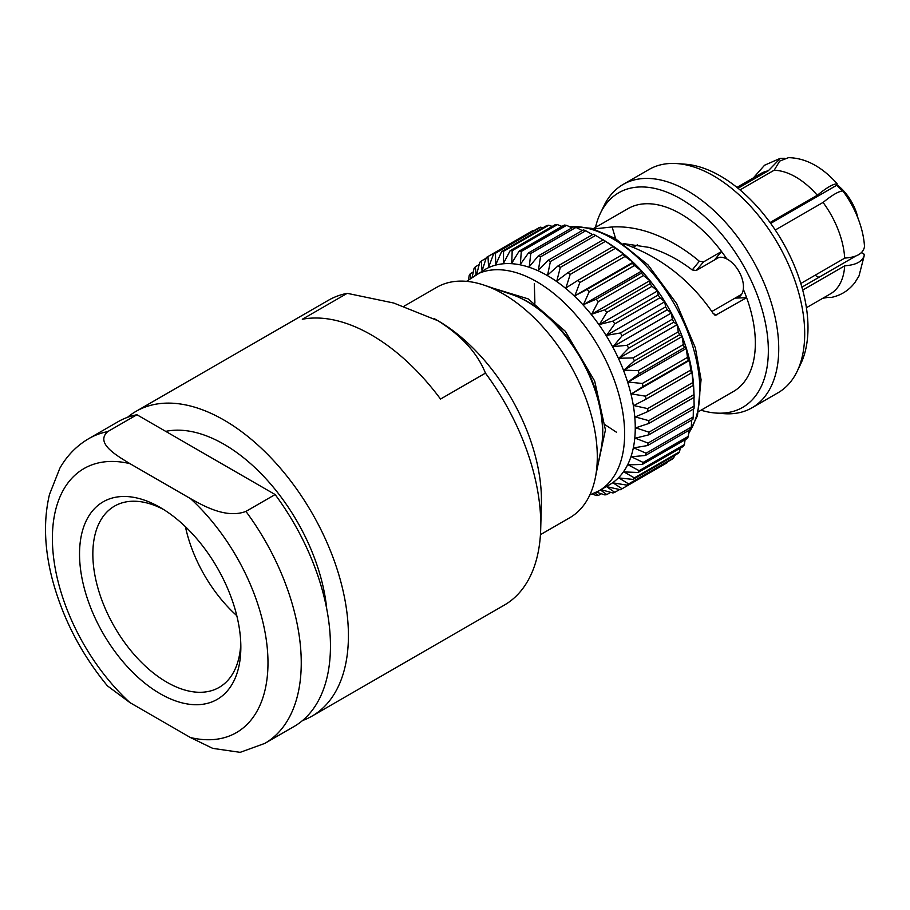 <?xml version="1.0" encoding="UTF-8"?>
<svg xmlns="http://www.w3.org/2000/svg" width="910" height="910" viewBox="0 0 910 910"><rect width="100%" height="100%" fill="white"/><g stroke="black" fill="none" stroke-linecap="round" stroke-linejoin="round"><path stroke-width="1.36" d="M806.408 307.728L830.409 293.873A69.478 40.108 -120 0 0 844.685 265.845L802.7 290.085M800.8 283.499L844.685 258.156A69.478 40.108 -120 0 0 823.061 202.418L775.263 230.014M770.053 222.529L817.305 195.252A69.478 40.108 -120 0 0 795.67 176.972A69.478 40.108 -120 0 0 774.046 170.284L740.023 189.928M818.92 277.345A65.361 37.731 60 0 1 815.599 275.559A65.361 37.731 60 0 1 815.076 275.252M623.316 243.561L648.921 247.383C664.186 251.968 678.621 259.498 692.226 269.952L696.241 270.509L718.968 257.382M842.125 190.941A42.554 24.57 -120 0 0 836.279 185.094M698.63 411.593L733.494 391.459A105.537 60.936 -120 0 0 743.311 289.278L743.311 289.278A105.537 60.936 -120 0 1 746.621 297.695L715.658 315.201M714.68 314.962L716.875 314.871L713.429 313.836C691.429 281.315 662.605 258.349 626.979 244.926L623.862 243.937M593.673 228.956L612.111 226.954C623.998 226.306 636.272 228.08 648.921 232.255C666.757 238.318 683.569 247.986 699.346 261.238L692.226 269.952M696.241 270.509L703.51 261.921L721.539 251.513L714.373 260.032A22.386 12.922 -120 0 1 716.432 258.292A22.386 12.922 -120 0 1 726.851 258.975L726.851 258.975A105.537 60.936 -120 0 0 680.726 213.895A105.537 60.936 -120 0 0 627.957 208.663L593.092 228.797M797.149 371.348L800.732 363.898A123.919 71.549 -120 0 0 720.356 175.994A123.919 71.549 -120 0 0 685.457 164.221L677.211 163.595A128.936 74.438 60 0 1 713.531 175.846A128.936 74.438 60 0 1 797.149 371.348A128.936 74.438 60 0 1 777.993 392.79L752.024 407.782A128.936 74.438 60 0 1 723.882 413.652L715.635 413.026A123.919 71.549 60 0 1 701.018 410.217M857.982 218.241A36.673 21.18 -120 0 0 836.665 184.548M595.481 227.42A123.919 71.549 60 0 1 600.35 213.35L603.933 205.899A128.936 74.438 60 0 1 623.088 184.457A128.936 74.438 60 0 1 687.562 190.838A128.936 74.438 60 0 1 771.794 304.463A128.936 74.438 60 0 1 752.024 407.782M600.35 213.35A123.919 71.549 60 0 1 680.726 198.88A123.919 71.549 60 0 1 766.516 329.01A123.919 71.549 60 0 1 715.635 413.026M604.479 240.615L610.928 244.744A123.919 71.549 60 0 1 693.738 388.172L694.08 395.827A134.088 77.418 -120 0 0 694.023 394.576L693.227 385.385A134.088 77.418 -120 0 0 692.863 382.518L691.964 371.985L691.282 373.032A134.088 77.418 -120 0 0 690.679 370.086L689.575 360.314L688.335 360.383A134.088 77.418 -120 0 0 687.494 357.391L686.265 348.462L684.4 347.597A134.088 77.418 -120 0 0 683.342 344.583L682.079 336.541L679.554 334.789A134.088 77.418 -120 0 0 678.28 331.797L677.051 324.711L673.809 322.129A134.088 77.418 -120 0 0 672.342 319.194L671.239 313.074L667.269 309.741A134.088 77.418 -120 0 0 665.619 306.886L664.721 301.767L659.966 297.752A134.088 77.418 -120 0 0 658.158 295.011L657.543 290.927L652.015 286.309A134.088 77.418 -120 0 0 650.058 283.715L649.808 280.655L643.484 275.537A134.088 77.418 -120 0 0 641.402 273.114L641.584 271.066L634.463 265.538A134.088 77.418 -120 0 0 632.291 263.32L632.973 262.273L625.068 256.438A134.088 77.418 -120 0 0 622.815 254.436L624.055 254.368L615.387 248.328A134.088 77.418 -120 0 0 613.078 246.576L605.525 241.298A134.088 77.418 -120 0 0 604.479 240.615A134.088 77.418 -120 0 0 603.193 239.808L558.001 265.913L547.592 275.127L550.402 261.523A134.088 77.418 -120 0 0 548.07 260.317L538.367 270.361L540.517 256.882A134.088 77.418 -120 0 0 538.22 255.972L529.256 266.767L530.792 253.503A134.088 77.418 -120 0 0 528.528 252.9L520.338 264.378L521.305 251.433A134.088 77.418 -120 0 0 519.132 251.149L511.727 263.229L512.193 250.705A134.088 77.418 -120 0 0 510.112 250.728L503.503 263.32L503.537 251.319A134.088 77.418 -120 0 0 501.581 251.661L495.768 264.651L495.438 253.264A134.088 77.418 -120 0 0 493.629 253.913L488.59 267.221L487.987 256.518A134.088 77.418 -120 0 0 487.157 256.984A134.088 77.418 -120 0 0 486.338 257.473L482.072 270.987L481.253 261.056A134.088 77.418 -120 0 0 479.786 262.296L476.669 274.308M600.998 489.66L612.953 492.97A134.088 77.418 -120 0 0 614.773 492.321L606.583 486.645L620.415 489.705A134.088 77.418 -120 0 0 621.246 489.239A134.088 77.418 -120 0 0 622.065 488.761L613.101 482.88L627.149 485.166A134.088 77.418 -120 0 0 628.617 483.927L618.914 477.943L633.076 479.411A134.088 77.418 -120 0 0 634.35 477.887L623.941 471.915L638.149 472.483A134.088 77.418 -120 0 0 639.207 470.697L628.128 464.839L642.289 464.464A134.088 77.418 -120 0 0 643.131 462.439L631.438 456.797L645.474 455.444A134.088 77.418 -120 0 0 646.077 453.191L633.826 447.891L647.658 445.525A134.088 77.418 -120 0 0 648.022 443.079L635.271 438.199L648.819 434.821A134.088 77.418 -120 0 0 648.944 432.193L635.749 427.837L648.944 423.423L694.137 397.329A134.088 77.418 -120 0 0 694.08 395.827M648.819 434.821L694.023 408.715A134.088 77.418 -120 0 0 694.137 406.099L693.966 397.431M647.658 445.525L692.863 419.43A134.088 77.418 -120 0 0 693.227 416.985L693.352 409.102M645.474 455.444L690.679 429.349A134.088 77.418 -120 0 0 691.282 427.097L691.668 420.124M642.289 464.464L687.494 438.37A134.088 77.418 -120 0 0 688.335 436.334L688.915 430.373M638.149 472.483L683.342 446.389A134.088 77.418 -120 0 0 684.4 444.592L685.093 439.757M633.076 479.411L678.28 453.316A134.088 77.418 -120 0 0 679.554 451.792L680.236 448.175M627.149 485.166L672.342 459.072A134.088 77.418 -120 0 0 673.809 457.832L674.367 455.569M621.246 489.239L666.45 463.144A134.088 77.418 -120 0 0 667.269 462.655L667.508 461.87M466.523 281.338L485.178 269.394A124.329 71.788 60 0 1 547.342 275.559A124.329 71.788 60 0 1 628.571 385.123A124.329 71.788 60 0 1 609.507 484.746L598.882 490.888L589.839 494.926M592.308 494.039L596.198 495.518A134.088 77.418 -120 0 0 598.279 495.495L594.856 492.958M596.516 492.162L604.854 494.915A134.088 77.418 -120 0 0 606.811 494.574L600.452 489.978M648.944 423.423A134.088 77.418 -120 0 0 648.819 420.67L635.271 416.916L648.022 411.491A134.088 77.418 -120 0 0 647.658 408.613L633.826 405.553L646.077 399.126A134.088 77.418 -120 0 0 645.474 396.18L631.438 393.882L643.131 386.477A134.088 77.418 -120 0 0 642.289 383.485L628.128 382.029L639.207 373.691A134.088 77.418 -120 0 0 638.149 370.677L623.941 370.108L634.35 360.895A134.088 77.418 -120 0 0 633.076 357.903L618.914 358.278L628.617 348.223A134.088 77.418 -120 0 0 627.149 345.288L613.101 346.642L622.065 335.836A134.088 77.418 -120 0 0 620.415 332.98L606.583 335.335L614.773 323.858A134.088 77.418 -120 0 0 612.953 321.116L599.406 324.495L606.811 312.414A134.088 77.418 -120 0 0 604.854 309.81L591.671 314.223L598.279 301.631A134.088 77.418 -120 0 0 596.198 299.208L583.446 304.634L589.259 291.632A134.088 77.418 -120 0 0 587.087 289.414L574.836 295.841L579.863 282.532A134.088 77.418 -120 0 0 577.611 280.542L565.918 287.935L570.183 274.422A134.088 77.418 -120 0 0 567.874 272.67L556.806 281.008L560.321 267.392A134.088 77.418 -120 0 0 558.001 265.913M601.965 443.375A105.537 60.936 -120 0 0 528.141 301.983A105.537 60.936 -120 0 0 517.233 296.614M302.541 720.538A175.971 101.601 -120 0 0 311.982 716.147L504.322 605.105A175.971 101.601 -120 0 0 540.711 528.835L541.382 503.526A146.328 84.482 -120 0 0 437.96 320.741C461.62 335.688 477.454 353.148 485.451 373.123L440.531 399.058A175.971 101.601 -120 0 0 371.416 334.96A175.971 101.601 -120 0 0 302.313 319.262L347.233 293.327L393.734 303.03L437.96 320.741A146.328 84.482 -120 0 0 434.843 319A146.328 84.482 -120 0 0 434.4 318.762M540.711 528.835A175.971 101.601 -120 0 0 485.451 373.123M311.982 716.147A175.971 101.601 -120 0 0 338.952 575.143A175.971 101.601 -120 0 0 223.996 420.067A175.971 101.601 -120 0 0 136.011 411.354A175.971 101.601 -120 0 0 127.491 417.337M540.449 534.659L569.751 517.745A133.031 76.804 -120 0 0 595.345 477.727L601.021 449.381A107.039 61.8 -120 0 0 526.901 301.472A107.039 61.8 -120 0 0 511.557 294.43L484.177 285.171A133.031 76.804 -120 0 0 436.72 287.332L404.131 306.147M595.345 477.727A133.031 76.804 -120 0 0 503.23 293.919A133.031 76.804 -120 0 0 484.177 285.171M326.747 608.995A146.339 84.482 -120 0 0 223.996 444.273A146.339 84.482 -120 0 0 165.722 431.374M163.584 509.509A104.661 60.424 -120 0 0 114.512 506.119A104.661 60.424 -120 0 0 98.473 589.976A104.661 60.424 -120 0 0 166.837 682.204A104.661 60.424 -120 0 0 219.173 687.391A104.661 60.424 -120 0 0 240.775 643.199M185.424 526.708A104.661 60.424 -120 0 0 236.793 615.683M160.183 693.727A114.069 65.861 60 0 1 79.534 554.031A114.069 65.861 60 0 1 160.183 507.462L160.183 507.462A114.069 65.861 60 0 1 240.843 647.158A114.069 65.861 60 0 1 160.183 693.727M88.839 438.597C76.713 445.707 67.044 455.591 59.844 468.218L49.481 494.483C43.396 520.088 44.317 548.309 52.268 579.124C62.631 618.095 81.001 653.664 107.403 685.844L129.971 702.634L190.406 737.521L212.735 748.373L240.172 752.342L264.81 743.39A175.971 101.601 60 0 0 245.927 511.409C226.51 518.802 204.056 506.222 190.406 498.555L129.971 463.668C116.605 455.489 94.902 443.159 107.71 431.613L136.921 414.744A175.971 101.601 -120 0 0 118.05 421.728L88.839 438.597A175.971 101.601 60 0 1 107.71 431.613M264.81 743.39L294.021 726.521A175.971 101.601 -120 0 0 275.138 494.551L245.927 511.409M275.138 494.551L136.921 414.744M347.233 293.327A175.971 101.601 -120 0 0 328.351 300.311L136.011 411.354M741.605 294.328L735.053 298.116A22.386 12.922 -120 0 0 738.818 297.07A22.386 12.922 -120 0 0 743.299 289.278A22.386 12.922 60 0 0 726.862 258.975A105.537 60.936 -120 0 0 721.539 251.513M597.279 468.07L605.434 429.918L594.662 381.017L565.201 331.183L528.141 298.867L493.504 288.322M476.123 274.627L475.316 266.823A134.088 77.418 -120 0 0 474.053 268.348L472.256 276.947M470.743 277.982L470.254 273.751A134.088 77.418 -120 0 0 469.196 275.537L468.525 279.654M598.279 495.495L601.305 493.743M606.811 494.574L610.678 492.344M614.773 492.321L619.596 489.534M622.065 488.761L667.269 462.655M628.617 483.927L673.809 457.832M634.35 477.887L679.554 451.792M639.207 470.697L684.4 444.592M643.131 462.439L688.335 436.334M646.077 453.191L691.282 427.097M648.022 443.079L693.227 416.985M648.944 432.193L694.137 406.099M648.819 420.67L694.023 394.576M648.022 411.491L693.227 385.385M647.658 408.613L692.863 382.518M646.077 399.126L691.282 373.032M645.474 396.18L690.679 370.086M631.438 393.882L689.575 360.314M643.131 386.477L688.335 360.383M642.289 383.485L687.494 357.391M628.128 382.029L686.265 348.462M639.207 373.691L684.4 347.597M638.149 370.677L683.342 344.583M623.941 370.108L682.079 336.541M473.28 271.999L470.254 273.751M634.35 360.895L679.554 334.789M633.076 357.903L678.28 331.797M618.914 358.278L677.051 324.711M479.183 264.594L475.316 266.823M628.617 348.223L673.809 322.129M627.149 345.288L672.342 319.194M613.101 346.642L671.239 313.074M486.076 258.269L481.253 261.056M622.065 335.836L667.269 309.741M620.415 332.98L665.619 306.886M606.583 335.335L664.721 301.767M533.988 230.617L487.987 256.518M533.18 230.423A134.088 77.418 -120 0 0 532.35 230.89L487.157 256.984M614.773 323.858L659.966 297.752M612.953 321.116L658.158 295.011M542.872 227.819L540.642 227.17A134.088 77.418 -120 0 0 538.834 227.819L493.629 253.913M599.406 324.495L657.543 290.927M540.642 227.17L495.438 253.264M606.811 312.414L652.015 286.309M604.854 309.81L650.058 283.715M552.211 226.431L548.741 225.225A134.088 77.418 -120 0 0 546.785 225.555L501.581 251.661M591.671 314.223L649.808 280.655M548.741 225.225L503.537 251.319M598.279 301.631L643.484 275.537M596.198 299.208L641.402 273.114M561.936 226.431L557.398 224.611A134.088 77.418 -120 0 0 555.316 224.633L510.112 250.728M583.446 304.634L641.584 271.066M557.398 224.611L512.193 250.705M589.259 291.632L634.463 265.538M587.087 289.414L632.291 263.32M571.969 227.819L566.509 225.339A134.088 77.418 -120 0 0 564.337 225.054L519.132 251.149M574.836 295.841L632.973 262.273M566.509 225.339L521.305 251.433M579.863 282.532L625.068 256.438M577.611 280.542L622.815 254.436M582.229 230.56L575.985 227.409A134.088 77.418 -120 0 0 573.732 226.806L528.528 252.9M575.985 227.409L530.792 253.503M570.183 274.422L615.387 248.328M567.874 272.67L613.078 246.576M592.615 234.609L585.721 230.776A134.088 77.418 -120 0 0 583.412 229.866L538.22 255.972M585.721 230.776L540.517 256.882M560.321 267.392L605.525 241.298M550.402 261.523L595.606 235.428A134.088 77.418 -120 0 0 593.274 234.223L548.07 260.317M595.606 235.428L603.023 239.91M623.088 184.457L649.058 169.465A128.936 74.438 60 0 1 677.211 163.595M703.51 261.921L699.346 261.238M824.756 297.138L830.932 297.502C840.749 295.534 848.723 290.574 854.865 282.623L858.983 276.014L864.489 254.607L861.69 252.65L861.019 253.037M844.571 258.087C856.651 257.371 863.294 253.537 864.5 246.587A69.319 40.017 -120 0 0 842.933 190.998C838.974 191.066 832.332 194.899 823.004 202.498M711.836 311.516L735.053 298.116L746.621 297.695M615.615 238.659L612.111 226.954M822.833 298.241L826.815 297.593M864.5 254.265C863.181 261.204 856.549 265.037 844.571 265.777L844.685 265.845M770.679 223.394L835.767 185.822L837.166 183.831A69.319 40.017 -120 0 0 814.86 165.176C806.374 160.353 797.592 157.839 788.515 157.657L779.688 161.081L774.148 170.284M855.775 256.063L801.892 287.173M817.305 195.252L817.248 195.331C826.53 187.688 833.173 183.843 837.166 183.831M784.488 158.294L780.336 158.386L768.29 170.796A69.478 40.108 -120 0 0 760.931 173.526L736.929 187.392M738.021 188.268L768.29 170.796M688.631 433.251A123.919 71.549 -120 0 0 612.214 238.431A123.919 71.549 -120 0 0 569.341 226.624M474.554 275.537A124.329 71.788 60 0 1 536.718 281.69A124.329 71.788 60 0 1 617.935 391.254A124.329 71.788 60 0 1 598.882 490.888M129.971 463.668A152.448 88.02 -120 0 0 52.393 538.356A152.448 88.02 -120 0 0 129.971 702.634M190.406 737.521A152.448 88.02 -120 0 0 267.984 662.833A152.448 88.02 -120 0 0 190.406 498.555M534.307 283.579L534.909 303.121M605.173 424.811L616.48 432.239M568.784 226.374L591.238 228.285L614.898 238.238L648.068 264.946L676.63 303.61L695.377 347.848L701.075 379.697L697.481 415.722L688.574 433.854M753.355 177.905L764.559 165.233L779.995 158.454M633.314 247.213L637.535 244.767"/></g></svg>
